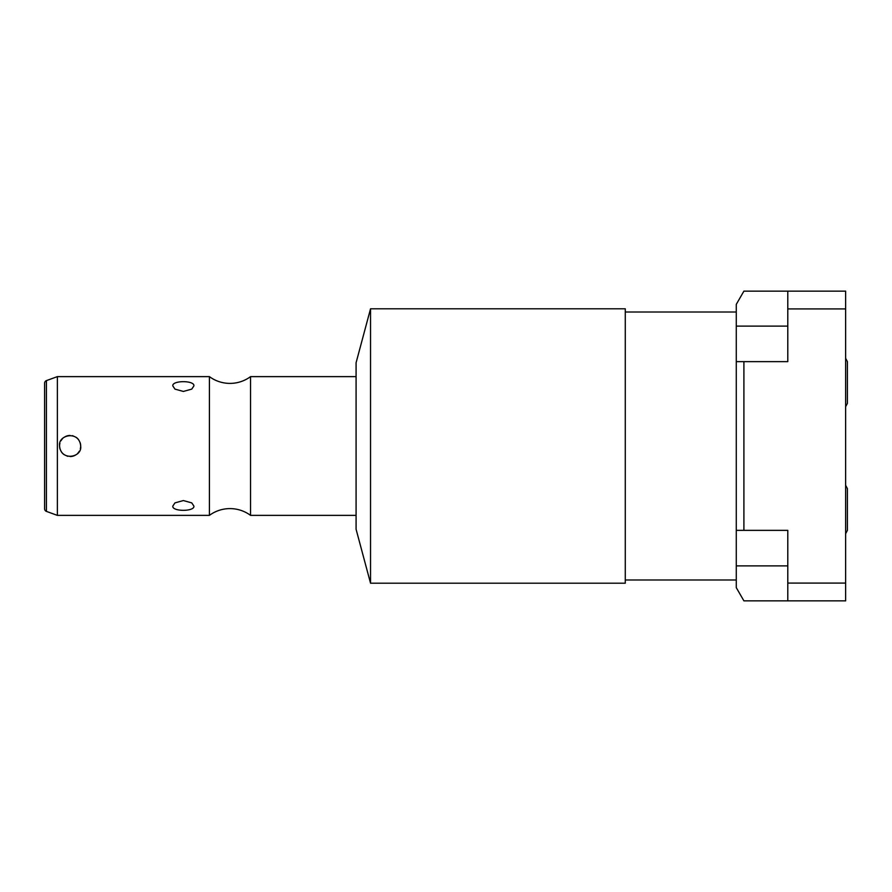 <?xml version="1.0" encoding="UTF-8"?>
<svg xmlns="http://www.w3.org/2000/svg" width="892" height="892" viewBox="0 0 892 892"><rect width="100%" height="100%" fill="white"/><g stroke="black" fill="none" stroke-linecap="round" stroke-linejoin="round"><path stroke-width="1.34" d="M736.279 326.115L736.279 587.65L743.906 600.851L845.627 600.851L845.627 291.149L743.906 291.149L736.279 304.35L736.279 326.115L787.792 326.115M787.792 291.149L787.792 361.639L743.906 361.639L743.906 530.361L787.792 530.361L787.792 600.851M787.792 308.911L845.627 308.911M787.792 583.089L845.627 583.089M736.279 361.639L743.906 361.639M736.279 530.361L743.906 530.361M736.279 312.01L625.281 312.01M736.279 579.99L625.281 579.99M370.537 583.201L625.281 583.201L625.281 308.799L370.537 308.799L356.086 362.743L356.086 529.257L370.537 583.201L370.537 308.799M356.086 376.625L250.552 376.625L250.552 515.375A34.632 34.632 0 0 0 209.408 515.375L57.367 515.375L57.367 376.625L209.408 376.625L209.408 515.375M356.086 515.375L250.552 515.375M250.552 376.625A34.632 34.632 0 0 1 209.408 376.625M80.336 448.665A10.548 10.548 0 0 0 80.681 446C82.41 457.585 60.801 461.621 59.586 446C57.813 434.527 79.366 430.278 80.681 446A10.548 10.548 0 0 0 80.157 442.711M193.899 506.087C194.846 511.729 171.888 511.74 172.814 506.087L174.955 502.887L183.362 500.557L191.758 502.887L193.899 506.087M193.899 385.913L191.758 389.113L183.362 391.443L174.955 389.113L172.814 385.913C171.877 380.271 194.835 380.26 193.899 385.913M44.6 383.214L44.6 508.786L44.6 383.214A2.776 2.776 0 0 1 46.429 380.605L57.367 376.625M44.6 508.786A2.776 2.776 0 0 0 46.429 511.395L57.367 515.375M44.6 389.938L44.6 391.053M44.6 500.947L44.6 502.062M60.099 449.267A10.548 10.548 0 0 1 59.92 443.346M60.968 440.782A10.548 10.548 0 0 1 62.63 438.585M64.759 436.924A10.548 10.548 0 0 1 70.055 435.452M72.252 435.675A10.548 10.548 0 0 1 73.155 435.898M76.154 437.336A10.548 10.548 0 0 1 78.574 439.678M61.659 452.277A10.548 10.548 0 0 0 64.057 454.619M67.034 456.08A10.548 10.548 0 0 0 67.903 456.303M70.145 456.548A10.548 10.548 0 0 0 72.876 456.18M72.977 456.158A10.548 10.548 0 0 0 75.463 455.098M77.604 453.437A10.548 10.548 0 0 0 79.276 451.24M736.279 565.885L787.792 565.885M46.429 380.605L46.429 511.395M847.4 382.501L847.4 403.374L847.4 361.639L845.627 358.283M845.627 406.73L847.4 403.374M845.627 533.717L847.4 530.361L847.4 488.626L845.627 485.27"/></g></svg>
